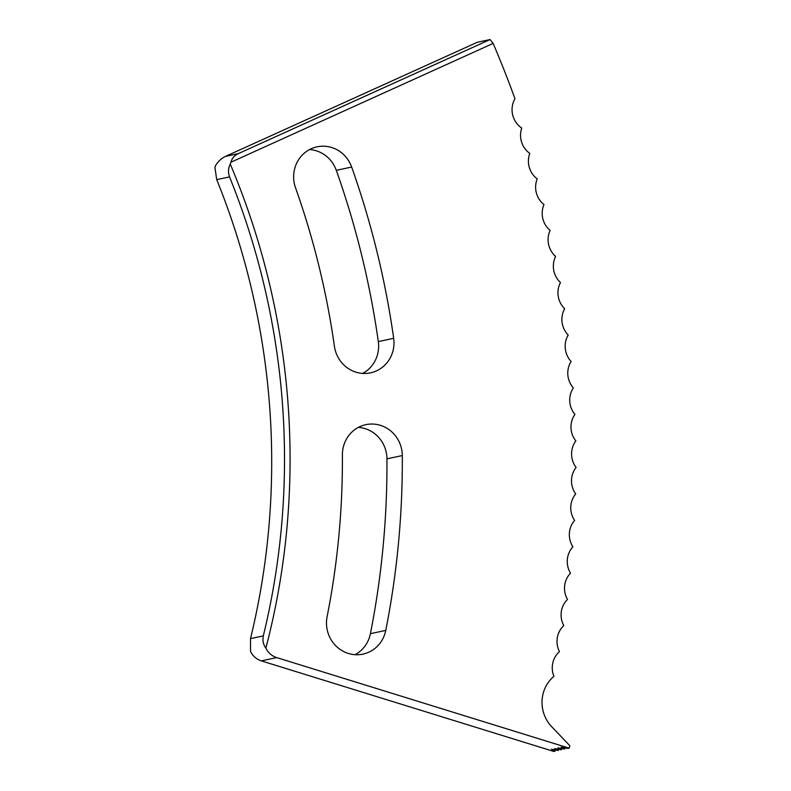 <?xml version="1.0" encoding="UTF-8"?>
<svg xmlns="http://www.w3.org/2000/svg" width="791" height="791" viewBox="0 0 791 791"><rect width="100%" height="100%" fill="white"/><g stroke="black" fill="none" stroke-linecap="round" stroke-linejoin="round"><path stroke-width="1.19" d="M392.88 351.234A31.245 29.89 77.9 0 0 393.671 338.311A843.513 807.077 77.9 0 0 351.659 167.049A31.245 29.89 77.9 0 0 317.062 146.829A31.245 29.89 77.9 0 0 295.508 187.724A781.024 747.297 77.9 0 1 334.405 346.29A31.245 29.89 77.9 0 0 370.564 372.848A31.245 29.89 77.9 0 0 392.88 351.234M362.654 373.421A31.245 29.89 77.9 0 0 377.525 354.516A31.245 29.89 77.9 0 0 378.316 341.593A843.513 807.077 77.9 0 0 336.304 170.332A31.245 29.89 77.9 0 0 309.607 149.548M385.266 632.513A31.245 29.89 77.9 0 0 385.761 630.407A843.513 807.077 77.9 0 0 402.303 455.567A31.245 29.89 77.9 0 0 365.818 424.668A31.245 29.89 77.9 0 0 342.394 454.865A781.024 747.297 77.9 0 1 327.088 616.753A31.245 29.89 77.9 0 0 362.95 654.127A31.245 29.89 77.9 0 0 385.266 632.513M355.04 654.691A31.245 29.89 77.9 0 0 369.911 635.786A31.245 29.89 77.9 0 0 370.406 633.68A843.513 807.077 77.9 0 0 386.947 458.849A31.245 29.89 77.9 0 0 358.372 427.377M565.041 747.89A1056.519 1010.888 -102.1 0 1 564.715 749.117L561.086 747.149L567.938 748.434L569.164 748.167L569.827 745.686L551.742 726.771A34.082 32.609 77.9 0 1 553.927 676.335A21.525 20.596 77.9 0 1 559.464 651.646A21.525 20.596 77.9 0 1 563.805 625.602A21.525 20.596 77.9 0 1 567.493 599.44A21.525 20.596 77.9 0 1 570.529 573.178A21.525 20.596 77.9 0 1 572.911 546.828A21.525 20.596 77.9 0 1 574.632 520.409A21.525 20.596 77.9 0 1 575.69 493.94A21.525 20.596 77.9 0 1 576.095 467.432A21.525 20.596 77.9 0 1 575.838 440.923A21.525 20.596 77.9 0 1 574.919 414.405A21.525 20.596 77.9 0 1 573.346 387.916A21.525 20.596 77.9 0 1 571.112 361.467A21.525 20.596 77.9 0 1 568.215 335.068A21.525 20.596 77.9 0 1 564.675 308.747A21.525 20.596 77.9 0 1 560.473 282.525A21.525 20.596 77.9 0 1 555.618 256.403A21.525 20.596 77.9 0 1 550.121 230.418A21.525 20.596 77.9 0 1 543.99 204.572A21.525 20.596 77.9 0 1 537.208 178.885A21.525 20.596 77.9 0 1 529.802 153.385A21.525 20.596 77.9 0 1 521.753 128.073A21.525 20.596 77.9 0 1 514.961 98.737A1028.112 983.717 77.9 0 0 493.139 43.416L230.952 162.214A18.035 17.254 77.9 0 0 230.26 164.083A726.435 695.062 -102.1 0 1 265.885 648.106A18.035 17.254 77.9 0 0 276.692 657.598L569.164 748.167M216.724 179.626A721.965 690.78 -102.1 0 1 250.5 638.624L263.314 635.885A721.965 690.78 77.9 0 0 229.538 176.887L216.724 179.626L214.905 167.366A18.035 17.254 -102.1 0 1 215.597 165.497C218.267 161.255 221.569 158.21 225.514 156.371L477.289 42.279L490.084 39.55L493.139 43.416M564.715 749.117L557.853 747.841L561.481 749.809L554.62 748.533L558.248 750.501L551.396 749.215L555.025 751.193A1056.519 1010.888 -102.1 0 0 555.351 749.957L555.025 751.193L553.799 751.45L261.337 660.88A18.035 17.254 -102.1 0 1 250.529 651.389L250.5 638.624M225.514 156.371L238.299 153.632L490.084 39.55M230.26 164.083C228.204 168.038 227.956 172.309 229.538 176.887M263.314 635.885C262.424 640.581 263.274 644.655 265.885 648.106M238.299 153.632C234.393 155.471 231.941 158.329 230.952 162.214M558.584 749.265A1056.519 1010.888 -102.1 0 1 558.248 750.501M561.818 748.583A1056.519 1010.888 -102.1 0 1 561.481 749.809M378.316 341.593L393.671 338.311M370.406 633.68L385.761 630.407M276.692 657.598L261.337 660.88M386.947 458.849L402.303 455.567M336.304 170.332L351.659 167.049"/></g></svg>
